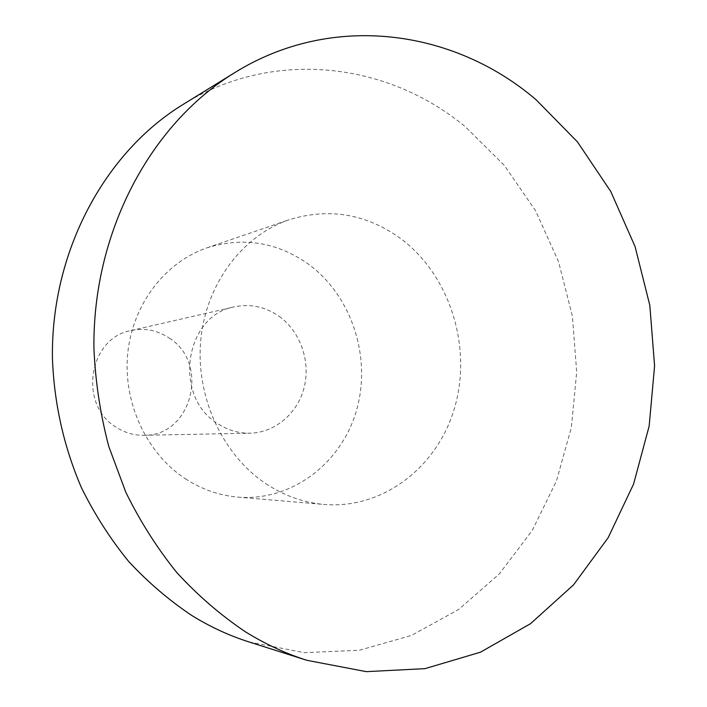 <?xml version="1.0" encoding="UTF-8"?>
<svg xmlns="http://www.w3.org/2000/svg" width="707" height="707" viewBox="0 0 707 707"><rect width="100%" height="100%" fill="white"/><g stroke="black" fill="none" stroke-linecap="round" stroke-linejoin="round"><path stroke-width="0.53" stroke-dasharray="3.54 2.65" d="M169.344 338.132C210.2 363.566 191.712 436.431 143.866 435.3C133.95 435.432 124.706 432.728 116.125 427.196C78.062 404.713 88.702 337.84 130.972 330.558C144.723 327.695 157.52 330.213 169.344 338.132M279.141 316.312C300.245 331.468 310.656 361.03 304.249 387.074C297.912 413.118 275.279 432.702 249.889 433.205C238.303 433.356 227.468 430.086 217.385 423.396C172.588 396.167 184.88 315.234 234.335 306.873C250.402 303.55 265.337 306.688 279.141 316.312M185.428 478.807C201.778 489.385 219.232 495.492 237.782 497.127C291.249 501.599 340.995 463.81 356.319 411.023C371.855 358.272 352.21 296.551 308.994 264.559C277.586 242.192 243.615 236.606 207.098 247.803C165.173 262.058 132.58 304.328 127.72 353.509C122.859 402.672 146.561 453.408 185.428 478.807M265.788 483.623C284.099 495.704 303.577 502.65 324.221 504.462C383.715 509.402 438.402 466.231 455.025 406.348C471.869 346.483 450.059 276.481 402.239 239.735C367.472 214.009 329.789 207.337 289.172 219.727C242.519 235.555 206.082 283.666 200.779 340.032C195.459 396.371 222.263 454.628 265.788 483.623M249.191 642L304.54 652.685L359.421 650.246L411.465 635.443L458.649 609.478L499.319 573.916L532.212 530.497L556.418 481.087L571.353 427.602L576.691 371.953L572.37 316.038L558.557 261.749L535.659 210.916L504.312 165.358L465.409 126.827C388.01 62.446 273.918 47.97 183.025 104.486M143.866 435.3L249.889 433.205M237.782 497.127L324.221 504.462M207.098 247.803L289.172 219.727M130.972 330.558L234.335 306.873"/><path stroke-width="1.06" d="M234.609 72.715L183.025 104.486C104.751 152.403 51.107 251.418 52.415 357.495C53.9 402.69 63.886 447.213 81.659 488.183C94.826 514.731 110.504 539.167 128.683 561.482C148.072 582.347 169.167 600.384 191.959 615.594C210.324 626.923 229.404 635.726 249.191 642L306.935 660.311L366.323 671.65L425.004 668.645L480.442 652.199L530.515 623.698L573.527 584.875L608.188 537.656L633.587 484.056L649.15 426.127L654.585 365.908L649.83 305.406L635.089 246.619L610.76 191.482L577.486 141.93L536.189 99.846C454.053 29.385 332.37 11.992 234.609 72.715C150.45 124.176 92.343 232.347 93.943 348.86C95.427 381.957 100.367 414.488 108.781 446.453L125.864 492.364C140.189 521.483 157.201 548.261 176.9 572.679C197.898 595.497 220.699 615.178 245.302 631.722C265.125 644.042 285.663 653.568 306.935 660.311"/></g></svg>
